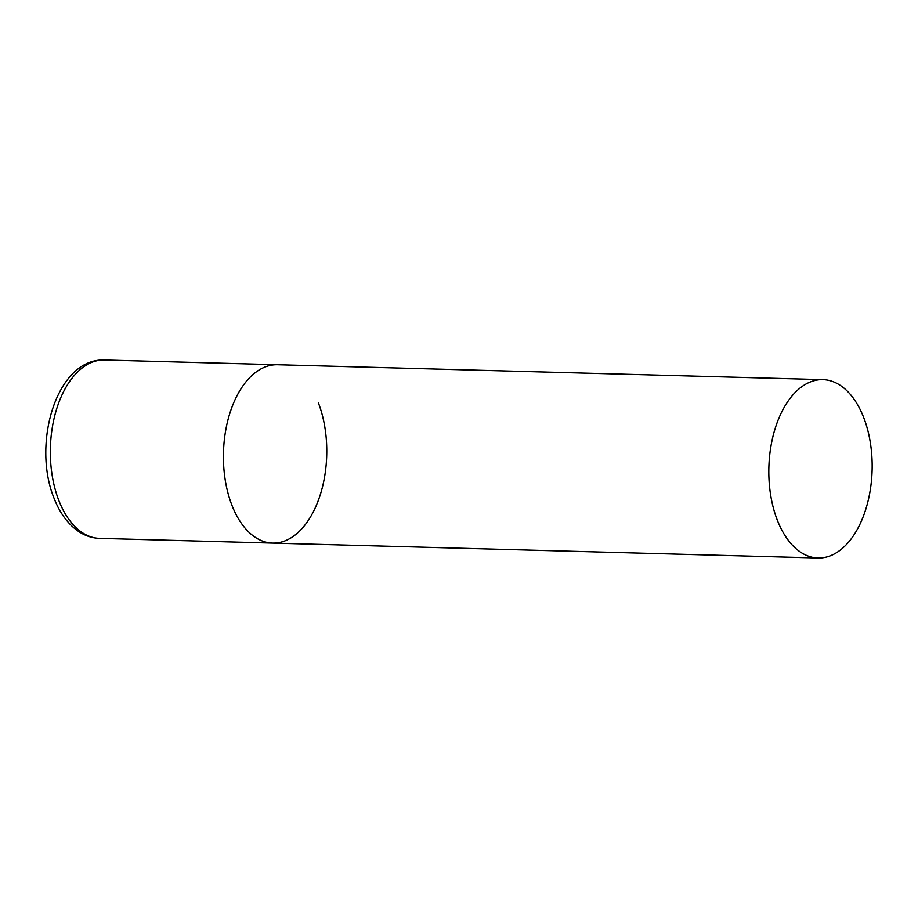 <?xml version="1.0" encoding="UTF-8"?>
<svg xmlns="http://www.w3.org/2000/svg" width="918" height="918" viewBox="0 0 918 918"><rect width="100%" height="100%" fill="white"/><g stroke="black" fill="none" stroke-linecap="round" stroke-linejoin="round"><path stroke-width="1.38" d="M318.374 402.876A89.207 51.637 -88.4 0 1 319.934 495.789A89.207 51.637 -88.4 0 1 272.646 543.089A89.207 51.637 -88.4 0 1 231.806 504.946A89.207 51.637 -88.4 0 1 230.246 412.044A89.207 51.637 -88.4 0 1 277.523 364.733A89.207 51.637 91.6 0 0 246.862 380.763A89.207 51.637 91.6 0 0 225.22 479.988A89.207 51.637 91.6 0 0 272.646 543.089L99.58 538.361A89.207 51.637 -88.4 0 1 58.729 500.218A89.207 51.637 -88.4 0 1 57.168 407.305A89.207 51.637 -88.4 0 1 104.445 360.005C56.239 358.295 31.992 443.945 53.932 497.946C59.762 513.116 68.116 524.373 79.005 531.729C85.42 535.894 92.27 538.109 99.58 538.361M792.268 395.669A89.207 51.637 91.6 0 0 770.627 494.894A89.207 51.637 91.6 0 0 818.053 557.995A89.207 51.637 91.6 0 0 848.714 541.964A89.207 51.637 91.6 0 0 870.356 442.74A89.207 51.637 91.6 0 0 822.93 379.639A89.207 51.637 91.6 0 0 792.268 395.669M822.93 379.639L104.445 360.005M272.646 543.089L818.053 557.995"/></g></svg>
